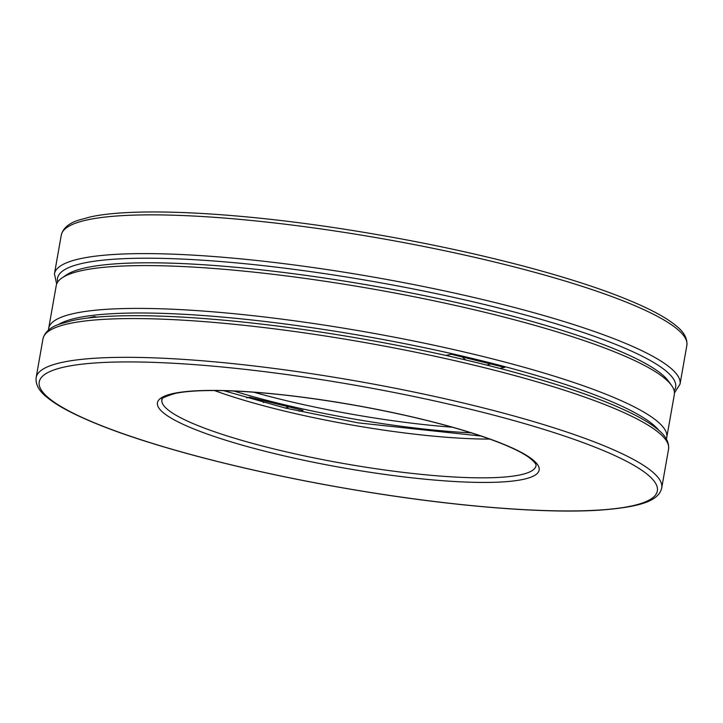 <?xml version="1.0" encoding="UTF-8"?>
<svg xmlns="http://www.w3.org/2000/svg" width="723" height="723" viewBox="0 0 723 723"><rect width="100%" height="100%" fill="white"/><g stroke="black" fill="none" stroke-linecap="round" stroke-linejoin="round"><path stroke-width="1.08" d="M666.344 438.96A313.818 51.595 -170 0 0 666.769 437.397L674.324 394.586A313.818 51.595 -170 0 0 671.495 385.35L668.432 381.111A310.013 50.971 -170 0 0 408.016 292.372A310.013 50.971 -170 0 0 86.417 267.627A310.013 50.971 -170 0 0 66.362 274.957L62.042 277.894A313.818 51.595 -170 0 0 56.231 285.603L48.676 328.414A313.818 51.595 -170 0 0 48.549 330.022M499.918 368.432L504.672 367.42L451.233 354.27L445.82 355.418M299.024 411.233L303.045 410.375L249.607 397.225L246.66 397.858M233.872 391.007A197.578 32.49 -170 0 0 471.333 432.878M658.933 430.447A310.013 50.971 -170 0 0 396.954 342.142A310.013 50.971 -170 0 0 77.569 317.822A310.013 50.971 -170 0 0 58.418 324.564M96.837 317.162L94.478 316.584L86.796 318.219M671.495 385.35A313.818 51.595 -170 0 0 407.88 295.526A313.818 51.595 -170 0 0 82.341 270.474A313.818 51.595 -170 0 0 62.042 277.894M666.769 437.397A313.818 51.595 -170 0 0 425.793 343.488A313.818 51.595 -170 0 0 74.794 313.294A313.818 51.595 -170 0 0 48.676 328.414M253.701 392.191A193.773 31.857 -170 0 0 452.309 427.212M62.576 362.277A317.614 52.219 -170 0 0 36.15 377.578C35.454 384.537 39.078 391.125 47.031 397.334C52.39 401.78 59.566 406.344 68.558 411.044C97.596 426.046 140.515 441.138 197.325 456.321C251.848 470.736 310.113 482.892 372.137 492.779C460.217 506.796 544.256 513.375 596.972 510.321C639.882 507.401 658.888 501.021 661.726 487.889A317.614 52.219 -170 0 0 417.831 392.842A317.614 52.219 -170 0 0 62.576 362.277M661.726 487.889L668.558 449.137A317.614 52.219 -170 0 0 424.672 354.08A317.614 52.219 -170 0 0 69.417 323.524A317.614 52.219 -170 0 0 42.982 338.825L36.15 377.578M65.35 366.814A313.818 51.595 -170 0 0 381.798 494.234A313.818 51.595 -170 0 0 597.713 448.233A313.818 51.595 -170 0 0 65.35 366.814M173.583 393.439A193.773 31.857 -170 0 0 368.983 472.119A193.773 31.857 -170 0 0 502.304 443.714A193.773 31.857 -170 0 0 173.583 393.439M161.853 399.747A189.977 31.234 -170 0 0 343.515 463.497A189.977 31.234 -170 0 0 536.032 465.72C536.466 464.103 533.836 461.147 528.142 456.846C520.361 451.504 507.944 445.72 490.881 439.485C456.511 427.157 413.737 416.222 362.548 406.669C308.974 396.954 261.97 391.604 221.536 390.61C201.238 390.239 185.739 391.188 175.029 393.466C155.038 399.692 164.22 399.575 161.853 399.747M214.415 390.528A189.977 31.234 -170 0 0 489.787 439.087M54.442 273.863L61.274 235.111A317.614 52.219 -170 0 1 87.7 219.81A317.614 52.219 -170 0 1 442.955 250.375A317.614 52.219 -170 0 1 686.85 345.422L680.018 384.175A317.614 52.219 -170 0 0 436.123 289.128A317.614 52.219 -170 0 0 80.868 258.563A317.614 52.219 -170 0 0 54.442 273.863L56.656 284.04M674.161 390.754A313.818 51.595 -170 0 0 445.567 295.617A313.818 51.595 -170 0 0 83.642 263.1A313.818 51.595 -170 0 0 57.695 282.051M283.036 404.401A25.838 23.606 -102 0 1 269.878 401.129M285.422 408.007A29.634 27.085 -102 0 1 285.278 408.043L289.083 406.941M263.66 402.584A29.634 27.085 -102 0 1 260.804 399.982M471.712 358.292A25.838 23.606 78 0 0 484.609 361.446M462.431 357.026A29.634 27.085 78 0 0 465.729 359.973M487.049 365.052L486.841 365.097A29.634 27.085 78 0 0 487.049 365.052L490.709 363.976M92.761 317.542A29.634 11.008 -76.2 0 0 93.24 316.846M223.615 390.655L285.422 408.079L358.03 422.847L481.093 436.059M42.982 338.825C44.709 332.056 50.366 327.103 59.964 323.985L72.047 320.651C117.063 310.646 220.696 316.068 332.571 333.936C394.595 343.823 452.869 355.969 507.383 370.393C564.193 385.576 607.112 400.669 636.15 415.671C645.142 420.37 652.318 424.934 657.686 429.381C665.63 435.589 669.254 442.178 668.558 449.137M674.451 392.978L680.018 384.175M61.274 235.111C63 228.341 68.658 223.389 78.256 220.271L90.33 216.936C135.355 206.932 238.979 212.354 350.863 230.221C412.887 240.108 471.152 252.264 525.675 266.679C582.485 281.862 625.404 296.954 654.442 311.956C663.434 316.656 670.61 321.22 675.969 325.666C683.922 331.875 687.546 338.463 686.85 345.422M495.942 311.875L475.58 306.914M96.394 265.865L92.86 266.416"/></g></svg>
